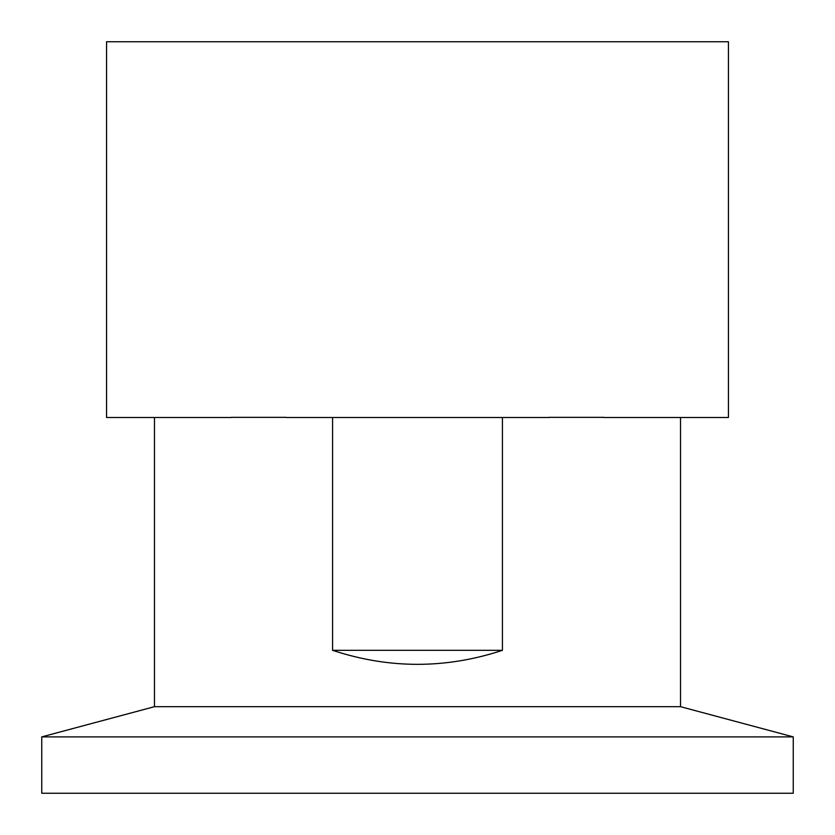 <?xml version="1.0" encoding="UTF-8"?>
<svg xmlns="http://www.w3.org/2000/svg" width="835" height="835" viewBox="0 0 835 835"><rect width="100%" height="100%" fill="white"/><g stroke="black" fill="none" stroke-linecap="round" stroke-linejoin="round"><path stroke-width="1.25" d="M502.43 650.319C445.806 669.002 389.193 669.002 332.57 650.319L502.43 650.319L502.43 417.5M548.877 417.5L286.123 417.5M231.191 417.354L286.123 417.354M548.877 417.354L603.809 417.354M332.57 650.319L332.57 417.5M603.809 417.5L728.433 417.5L728.433 41.75L106.567 41.75L106.567 417.5L231.191 417.5M41.75 736.887L793.25 736.887L793.25 793.25L41.75 793.25L41.75 736.887L154.475 706.681L680.525 706.681L793.25 736.887M680.525 417.5L680.525 706.681M154.475 706.681L154.475 417.5"/></g></svg>
